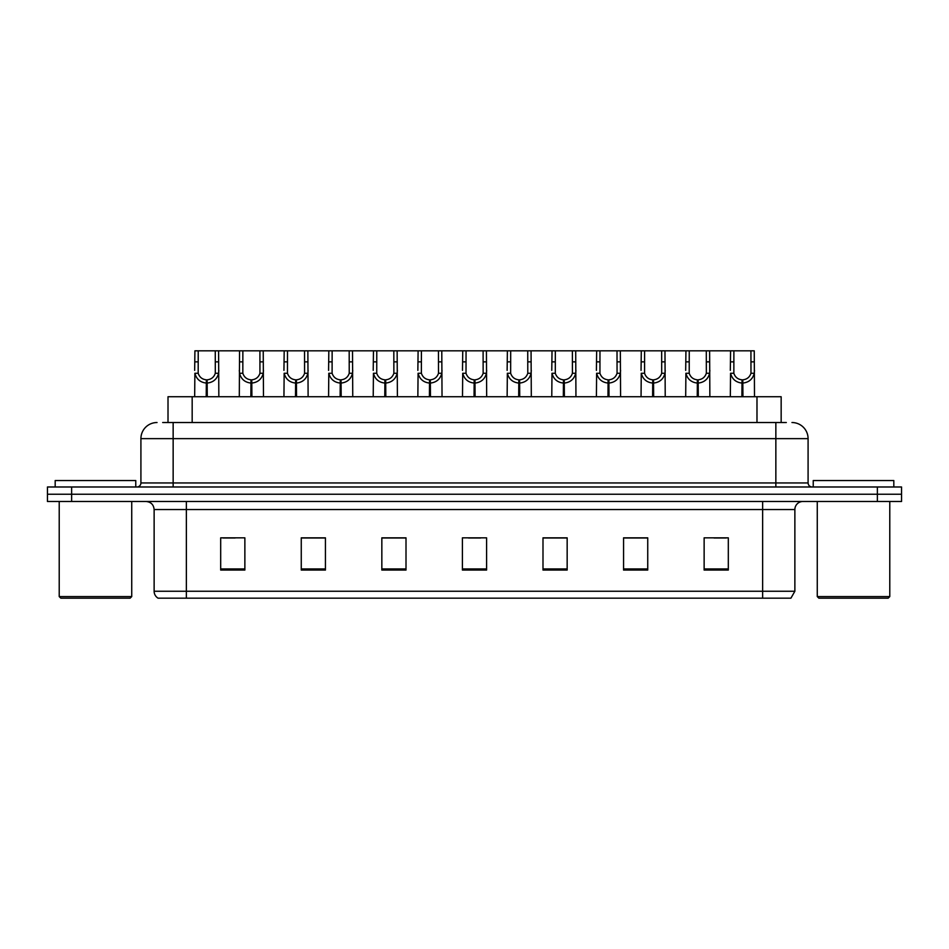 <?xml version="1.0" encoding="UTF-8"?>
<svg xmlns="http://www.w3.org/2000/svg" width="949" height="949" viewBox="0 0 949 949"><rect width="100%" height="100%" fill="white"/><g stroke="black" fill="none" stroke-linecap="round" stroke-linejoin="round"><path stroke-width="1.42" d="M168.009 422.53L168.009 396.741L781.157 396.741L781.157 422.53M794.871 591.251L790.92 598.178L762.64 598.178L762.64 591.251L794.871 591.251L794.871 509.554A8.055 8.055 0 0 1 802.925 501.487M762.64 598.178L158.08 598.178A8.055 8.055 0 0 1 154.129 591.251L154.129 509.554C153.655 504.654 150.974 501.974 146.075 501.487M71.626 486.991L901.55 486.991L901.55 494.239L47.45 494.239L47.45 501.487L71.626 501.487L71.626 494.239L47.45 494.239L47.45 486.991L71.626 486.991L71.626 494.239L901.55 494.239L901.55 501.487L71.626 501.487M728.31 570.064L728.31 537.834L704.134 537.834L704.134 570.064L728.31 570.064M647.74 570.064L647.74 537.834L623.564 537.834L623.564 570.064L647.74 570.064M567.158 570.064L567.158 537.834L542.994 537.834L542.994 570.064L567.158 570.064M244.866 570.064L244.866 537.834L220.69 537.834L220.69 570.064L244.866 570.064M325.436 570.064L325.436 537.834L301.26 537.834L301.26 570.064L325.436 570.064M406.006 570.064L406.006 537.834L381.842 537.834L381.842 570.064L406.006 570.064M486.588 570.064L486.588 537.834L462.412 537.834L462.412 570.064L486.588 570.064M747.978 598.178L201.022 598.178M647.088 538L636.862 538M624.774 538L647.74 538M714.051 538L726.139 538M401.581 538L391.344 538M301.26 538L324.392 538M312.304 538L302.067 538M223.027 538L235.115 538M557.81 538L547.585 538M468.533 538L480.621 538M406.006 538L381.842 538M567.158 538L542.994 538M163.05 422.53L786.318 422.53M162.682 422.53L173.145 422.53L173.145 438.64L140.915 438.64L140.915 482.958A4.033 4.033 0 0 1 136.893 486.991M157.036 422.53A16.109 16.109 0 0 0 140.915 438.64M791.964 422.53A16.109 16.109 0 0 1 808.085 438.64L808.085 482.958C808.323 485.402 809.663 486.754 812.107 486.991M206.218 396.741L206.36 379.825C202.22 379.398 199.504 377.204 198.187 373.265L198.222 350.822L218.59 350.822L218.839 396.741M206.218 383.052C200.215 382.364 196.431 379.102 194.877 373.265L194.664 396.741M194.664 370.371L194.913 350.822L198.222 350.822M207.131 396.741L207.131 379.825C211.271 379.398 214 377.204 215.304 373.265L215.269 350.822M207.131 379.825L207.273 396.741M206.36 379.825L206.36 396.741M218.839 370.371L218.614 373.265C217.06 379.102 213.276 382.364 207.273 383.052M218.59 350.822L239.551 350.822L239.302 396.741M250.856 396.741L250.999 379.825C246.859 379.398 244.142 377.204 242.825 373.265L242.861 350.822L263.229 350.822L263.478 396.741M250.856 383.052C244.854 382.364 241.07 379.102 239.516 373.265L239.302 370.371M251.77 396.741L251.77 379.825C255.91 379.398 258.638 377.204 259.943 373.265L259.907 350.822M251.77 379.825L251.912 396.741M250.999 379.825L250.999 396.741M263.478 370.371L263.253 373.265C261.699 379.102 257.914 382.364 251.912 383.052M242.861 350.822L239.551 350.822M295.495 396.741L295.637 379.825C291.497 379.398 288.781 377.204 287.464 373.265L287.5 350.822L307.867 350.822L308.117 396.741M295.495 383.052C289.492 382.364 285.708 379.102 284.154 373.265L283.941 396.741M283.941 370.371L284.19 350.822L287.5 350.822M296.408 396.741L296.408 379.825C300.548 379.398 303.277 377.204 304.582 373.265L304.546 350.822M296.408 379.825L296.551 396.741M295.637 379.825L295.637 396.741M308.117 370.371L307.891 373.265C306.337 379.102 302.565 382.364 296.551 383.052M340.133 396.741L340.276 379.825C336.136 379.398 333.419 377.204 332.103 373.265L332.138 350.822L352.506 350.822L352.755 396.741M340.133 383.052C334.131 382.364 330.347 379.102 328.793 373.265L328.579 396.741M328.579 370.371L328.829 350.822L332.138 350.822M341.047 396.741L341.047 379.825C345.187 379.398 347.915 377.204 349.232 373.265L349.185 350.822M341.047 379.825L341.189 396.741M340.276 379.825L340.276 396.741M352.755 370.371L352.53 373.265C350.976 379.102 347.204 382.364 341.189 383.052M384.772 396.741L384.914 379.825C380.774 379.398 378.058 377.204 376.741 373.265L376.777 350.822L397.145 350.822L397.394 396.741M384.772 383.052C378.77 382.364 374.985 379.102 373.432 373.265L373.218 396.741M373.218 370.371L373.467 350.822L376.777 350.822M385.685 396.741L385.685 379.825C389.825 379.398 392.554 377.204 393.871 373.265L393.823 350.822M385.685 379.825L385.828 396.741M384.914 379.825L384.914 396.741M397.394 370.371L397.168 373.265C395.614 379.102 391.842 382.364 385.828 383.052M263.229 350.822L284.19 350.822M307.867 350.822L328.829 350.822M352.506 350.822L373.467 350.822M130.12 598.178L60.831 598.178L59.218 596.577L131.733 596.577L130.12 598.178M59.218 501.487L59.218 596.577M131.733 501.487L131.733 596.577M135.766 486.991L135.766 480.538L55.184 480.538L55.184 486.991M888.169 598.178L818.88 598.178L817.267 596.577L889.782 596.577L888.169 598.178M817.267 501.487L817.267 596.577M889.782 501.487L889.782 596.577M893.816 486.991L893.816 480.538L813.234 480.538L813.234 486.991M429.411 396.741L429.553 379.825C425.413 379.398 422.696 377.204 421.38 373.265L421.415 350.822L441.783 350.822L442.032 396.741M429.411 383.052C423.408 382.364 419.624 379.102 418.07 373.265L417.857 396.741M417.857 370.371L418.106 350.822L421.415 350.822M430.324 396.741L430.324 379.825C434.464 379.398 437.192 377.204 438.509 373.265L438.462 350.822M430.324 379.825L430.466 396.741M429.553 379.825L429.553 396.741M442.032 370.371L441.807 373.265C440.253 379.102 436.481 382.364 430.466 383.052M474.049 396.741L474.192 379.825C470.052 379.398 467.335 377.204 466.018 373.265L466.054 350.822L486.422 350.822L486.671 396.741M474.049 383.052C468.047 382.364 464.263 379.102 462.709 373.265L462.495 396.741M462.495 370.371L462.744 350.822L466.054 350.822M474.963 396.741L474.963 379.825C479.103 379.398 481.831 377.204 483.148 373.265L483.1 350.822M474.963 379.825L475.105 396.741M474.192 379.825L474.192 396.741M486.671 370.371L486.446 373.265C484.892 379.102 481.119 382.364 475.105 383.052M518.688 396.741L518.83 379.825C514.702 379.398 511.974 377.204 510.657 373.265L510.692 350.822L531.06 350.822L531.31 396.741M518.688 383.052C512.685 382.364 508.901 379.102 507.347 373.265L507.134 396.741M507.134 370.371L507.383 350.822L510.692 350.822M519.601 396.741L519.601 379.825C523.741 379.398 526.47 377.204 527.786 373.265L527.739 350.822M519.601 379.825L519.744 396.741M518.83 379.825L518.83 396.741M531.31 370.371L531.084 373.265C529.53 379.102 525.758 382.364 519.744 383.052M397.145 350.822L418.106 350.822M441.783 350.822L462.744 350.822M486.422 350.822L507.383 350.822M563.326 396.741L563.469 379.825C559.341 379.398 556.612 377.204 555.295 373.265L555.331 350.822L575.699 350.822L575.948 396.741M563.326 383.052C557.324 382.364 553.54 379.102 551.986 373.265L551.772 396.741M551.772 370.371L552.021 350.822L555.331 350.822M564.24 396.741L564.24 379.825C568.38 379.398 571.108 377.204 572.425 373.265L572.377 350.822M564.24 379.825L564.382 396.741M563.469 379.825L563.469 396.741M575.948 370.371L575.723 373.265C574.169 379.102 570.396 382.364 564.382 383.052M607.965 396.741L608.107 379.825C603.979 379.398 601.251 377.204 599.934 373.265L599.97 350.822L620.338 350.822L620.587 396.741M607.965 383.052C601.963 382.364 598.178 379.102 596.624 373.265L596.411 396.741M596.411 370.371L596.66 350.822L599.97 350.822M608.878 396.741L608.878 379.825C613.018 379.398 615.747 377.204 617.064 373.265L617.016 350.822M608.878 379.825L609.021 396.741M608.107 379.825L608.107 396.741M620.587 370.371L620.361 373.265C618.807 379.102 615.035 382.364 609.021 383.052M652.604 396.741L652.746 379.825C648.618 379.398 645.889 377.204 644.573 373.265L644.608 350.822L664.976 350.822L665.225 396.741M652.604 383.052C646.601 382.364 642.817 379.102 641.263 373.265L641.049 396.741M641.049 370.371L641.299 350.822L644.608 350.822M653.517 396.741L653.517 379.825C657.657 379.398 660.385 377.204 661.702 373.265L661.655 350.822M653.517 379.825L653.659 396.741M652.746 379.825L652.746 396.741M665.225 370.371L665 373.265C663.446 379.102 659.674 382.364 653.659 383.052M697.242 396.741L697.385 379.825C693.256 379.398 690.528 377.204 689.211 373.265L689.247 350.822L709.615 350.822L709.864 396.741M697.242 383.052C691.24 382.364 687.456 379.102 685.902 373.265L685.688 396.741M685.688 370.371L685.937 350.822L689.247 350.822M698.156 396.741L698.156 379.825C702.296 379.398 705.024 377.204 706.341 373.265L706.293 350.822M698.156 379.825L698.298 396.741M697.385 379.825L697.385 396.741M709.864 370.371L709.638 373.265C708.084 379.102 704.312 382.364 698.298 383.052M741.881 396.741L742.023 379.825C737.895 379.398 735.167 377.204 733.85 373.265L733.885 350.822L754.253 350.822L754.502 396.741M741.881 383.052C735.878 382.364 732.094 379.102 730.552 373.265L730.327 396.741M730.327 370.371L730.576 350.822L733.885 350.822M742.794 396.741L742.794 379.825C746.934 379.398 749.663 377.204 750.979 373.265L750.932 350.822M742.794 379.825L742.937 396.741M742.023 379.825L742.023 396.741M754.502 370.371L754.277 373.265C752.723 379.102 748.951 382.364 742.937 383.052M531.06 350.822L552.021 350.822M575.699 350.822L596.66 350.822M620.338 350.822L641.299 350.822M664.976 350.822L685.937 350.822M709.615 350.822L730.576 350.822M192.173 422.53L192.173 396.741M756.982 422.53L756.982 396.741M762.64 501.487L762.64 509.554L154.129 509.554M794.871 509.554L762.64 509.554L762.64 591.251L186.36 591.251L186.36 598.178M154.129 591.251L186.36 591.251L186.36 501.487M877.374 501.487L877.374 486.991M486.588 568.937L462.412 568.937M406.006 568.937L381.842 568.937M325.436 568.937L301.26 568.937M244.866 568.937L220.69 568.937M567.158 568.937L542.994 568.937M647.74 568.937L623.564 568.937M728.31 568.937L704.134 568.937M173.145 486.991L173.145 482.958L808.085 482.958M140.915 482.958L173.145 482.958L173.145 438.64L775.855 438.64L775.855 486.991M808.085 438.64L775.855 438.64L775.855 422.53M198.222 361.866L194.913 361.866M198.187 373.265L194.877 373.265M218.614 373.265L215.304 373.265M218.59 361.866L215.269 361.866M242.861 361.866L239.551 361.866M242.825 373.265L239.516 373.265M263.253 373.265L259.943 373.265M263.229 361.866L259.907 361.866M287.5 361.866L284.19 361.866M287.464 373.265L284.154 373.265M307.891 373.265L304.582 373.265M307.867 361.866L304.546 361.866M332.138 361.866L328.829 361.866M332.103 373.265L328.793 373.265M352.53 373.265L349.232 373.265M352.506 361.866L349.185 361.866M376.777 361.866L373.467 361.866M376.741 373.265L373.432 373.265M397.168 373.265L393.871 373.265M397.145 361.866L393.823 361.866M421.415 361.866L418.106 361.866M421.38 373.265L418.07 373.265M441.807 373.265L438.509 373.265M441.783 361.866L438.462 361.866M466.054 361.866L462.744 361.866M466.018 373.265L462.709 373.265M486.446 373.265L483.148 373.265M486.422 361.866L483.1 361.866M510.692 361.866L507.383 361.866M510.657 373.265L507.347 373.265M531.084 373.265L527.786 373.265M531.06 361.866L527.739 361.866M555.331 361.866L552.021 361.866M555.295 373.265L551.986 373.265M575.723 373.265L572.425 373.265M575.699 361.866L572.377 361.866M599.97 361.866L596.66 361.866M599.934 373.265L596.624 373.265M620.361 373.265L617.064 373.265M620.338 361.866L617.016 361.866M644.608 361.866L641.299 361.866M644.573 373.265L641.263 373.265M665 373.265L661.702 373.265M664.976 361.866L661.655 361.866M689.247 361.866L685.937 361.866M689.211 373.265L685.902 373.265M709.638 373.265L706.341 373.265M709.615 361.866L706.293 361.866M733.885 361.866L730.576 361.866M733.85 373.265L730.552 373.265M754.277 373.265L750.979 373.265M754.253 361.866L750.932 361.866"/></g></svg>
